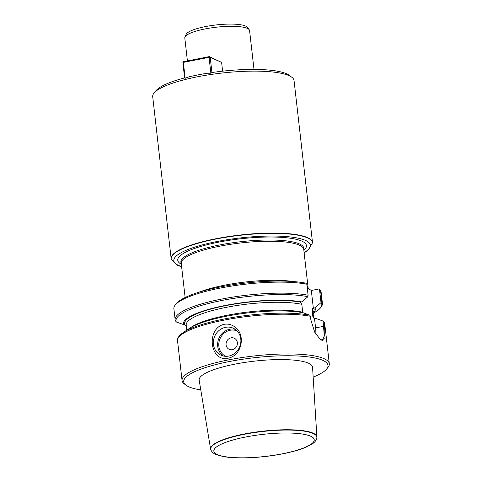 <?xml version="1.0" encoding="UTF-8"?>
<svg xmlns="http://www.w3.org/2000/svg" width="482" height="482" viewBox="0 0 482 482"><rect width="100%" height="100%" fill="white"/><g stroke="black" fill="none" stroke-linecap="round" stroke-linejoin="round"><path stroke-width="0.72" d="M185.166 78.277L188.655 76.921A68.757 15.093 -6.5 0 1 197.668 74.969A68.757 15.093 -6.5 0 1 207.224 73.258L210.863 73.204L209.055 57.328L183.359 62.401L185.166 78.277L184.612 77.927L182.865 62.708L183.588 61.684L209.284 56.611L221.612 62.389L210.2 57.31L211.935 72.535M249.2 29.721L247.393 27.347A31.059 6.814 173.5 0 0 205.398 26.594A31.059 6.814 173.5 0 0 186.197 34.324L184.968 37.036A32.601 7.158 -6.5 0 1 205.121 28.926A32.601 7.158 -6.5 0 1 249.2 29.721A32.601 7.158 -6.5 0 1 249.58 30.613L254.002 69.408M319.512 289.483L320.524 290.303L321.777 301.316L321.012 302.642L319.512 289.483L318.855 288.995L311.324 290.483L307.251 287.844M320.524 290.303A74.089 16.261 -6.5 0 1 321.114 291.941L322.368 302.955C322.886 304.624 321.687 306.853 318.765 309.643L313.137 313.571M320.229 339.659L322.452 340.37L324.284 335.815L323.115 321.084L316.138 318.542L314.547 318.777L313.523 317.891L312.878 316.813L311.968 308.835L314.909 307.769L321.012 302.642M314.909 307.769A66.377 14.568 -6.5 0 1 313.113 313.33M323.115 321.084L324.163 322.301L324.615 326.212L325.031 338.683L320.705 340.045L314.722 332.219L310.926 320.12L310.01 315.252L302.979 312.679A66.377 14.568 -6.5 0 0 241.44 313.734A66.377 14.568 -6.5 0 0 189.185 328.543L183.178 332.58A73.354 16.099 -6.5 0 1 241.831 316.09A73.354 16.099 -6.5 0 1 310.01 315.252M200.783 389.92A72.613 15.936 -6.5 0 1 185.956 385.154L184.365 383.955A74.089 16.261 -6.5 0 1 182.063 380.539A74.089 16.261 -6.5 0 1 228.257 359.94A74.089 16.261 -6.5 0 1 329.296 363.759A74.089 16.261 -6.5 0 1 327.826 367.609L326.543 369.14A72.613 15.936 -6.5 0 1 313.167 377.111M228.064 358.21C209.7 362.325 205.868 328.29 224.202 324.314C227.396 323.759 230.432 324.296 233.306 325.934C246.302 332.701 242.693 355.553 228.064 358.21M307.076 286.32A61.648 13.526 -6.5 0 1 308.191 288.465L308.209 288.543A61.859 13.574 173.5 0 0 307.179 287.236M175.352 304.865L176.635 303.341A72.613 15.936 -6.5 0 1 232.041 284.88A72.613 15.936 -6.5 0 1 305.69 283.133L306.835 284.205A74.089 16.261 -6.5 0 0 231.722 286.055A74.089 16.261 -6.5 0 0 175.352 304.865A74.089 16.261 -6.5 0 0 173.882 308.715L175.135 319.729A74.089 16.261 -6.5 0 1 224.931 298.442A74.089 16.261 -6.5 0 1 308.088 295.225L306.835 284.205M175.4 320.735L176.43 322.024L183.497 324.555A66.377 14.568 -6.5 0 1 226.209 305.269A66.377 14.568 -6.5 0 1 301.75 301.907L300.178 302.292L301.853 304.335L302.678 312.625M301.75 301.907L307.847 296.779L308.088 295.225M186.257 325.724L184.251 324.41L183.497 324.555M185.956 385.154A72.613 15.936 -6.5 0 1 228.974 361.614A72.613 15.936 -6.5 0 1 302.087 356.264A72.613 15.936 -6.5 0 1 326.543 369.14M316.891 436.963L312.559 367.266A57.069 12.526 173.5 0 0 254.43 361.145A57.069 12.526 173.5 0 0 199.162 380.184L210.616 449.073A53.484 11.737 -6.5 0 1 243.946 434.071A53.484 11.737 -6.5 0 1 316.891 436.963A53.484 11.737 -6.5 0 1 316.879 437.439L316.843 437.734C316.343 440.205 314.903 442.199 312.517 443.717L306.275 447.085C299.629 449.911 290.965 452.309 280.283 454.279C260.141 458.033 236.307 459.027 223.262 456.55L216.466 454.695C213.767 453.749 211.893 452.122 210.839 449.814A53.418 11.725 -6.5 0 1 244.006 434.372A53.418 11.725 -6.5 0 1 316.843 437.734M225.486 327.338A14.815 13.55 114 0 1 233.155 328.17A14.815 13.55 114 0 1 239.5 347.215A14.815 13.55 114 0 1 221.093 355.24A14.815 13.55 114 0 1 213.55 340.238A14.815 13.55 114 0 1 225.486 327.338M231.053 337.834A6.109 5.585 114 0 1 236.939 345.751A6.109 5.585 114 0 1 227.185 347.679A6.109 5.585 114 0 1 231.053 337.834M315.831 334.177A17.78 6.055 78.8 0 0 315.577 327.832L314.547 318.777M313.336 308.155L311.324 290.483M303.738 249.393A61.648 13.526 -6.5 0 0 219.678 246.212A61.648 13.526 -6.5 0 0 181.244 263.353L181.226 263.268A61.859 13.574 -6.5 0 1 181.039 262.841A61.859 13.574 -6.5 0 1 219.461 245.001A61.859 13.574 -6.5 0 1 303.823 248.851A61.859 13.574 -6.5 0 1 303.738 249.315L308.191 288.465M181.636 266.799L177.388 265.281L171.2 258.894A71.131 15.611 -6.5 0 1 171.152 258.593A71.131 15.611 -6.5 0 1 215.502 238.819A71.131 15.611 -6.5 0 1 312.499 242.488A71.131 15.611 -6.5 0 1 312.517 242.795L307.853 250.465L304.13 252.845M171.152 258.593L152.704 96.653A71.131 15.611 -6.5 0 1 154.12 92.954A71.131 15.611 -6.5 0 1 197.048 76.873A71.131 15.611 -6.5 0 1 291.839 77.265A71.131 15.611 -6.5 0 1 294.044 80.548L312.499 242.488M154.12 92.954L156.162 90.514A68.757 15.093 -6.5 0 1 184.612 77.927M210.863 73.204L211.911 72.535A68.757 15.093 -6.5 0 1 289.29 75.343L291.839 77.265M210.839 449.814L210.736 449.531A53.484 11.737 -6.5 0 1 210.616 449.073M187.408 60.931L184.799 37.994A32.601 7.158 -6.5 0 1 184.968 37.036M222.612 71.173L221.612 62.389M210.2 57.31L209.055 57.328L209.284 56.611L210.2 57.31M183.588 61.684L182.865 62.708M321.777 301.316A74.089 16.261 -6.5 0 1 322.368 302.955M321.132 302.569A73.354 16.099 -6.5 0 1 318.644 309.739M313.782 307.992A65.203 14.309 -6.5 0 1 312.993 312.288M311.968 308.835A63.72 13.984 -6.5 0 1 312.812 310.709L313.643 318.024M312.866 316.734A63.72 13.984 -6.5 0 1 313.553 317.927M324.175 322.38A74.089 16.261 -6.5 0 1 324.772 324.018L329.296 363.759M183.178 332.58C177.713 336.388 177.243 339.316 177.539 340.792A74.089 16.261 -6.5 0 1 223.732 320.193A74.089 16.261 -6.5 0 1 310.492 316.288M176.31 321.964A73.354 16.099 -6.5 0 1 223.166 300.22A73.354 16.099 -6.5 0 1 307.896 296.677M184.739 324.621A65.203 14.309 -6.5 0 1 226.004 305.582A65.203 14.309 -6.5 0 1 300.617 302.13M186.769 330.17L186.191 325.139A63.72 13.984 -6.5 0 1 230.101 306.63A63.72 13.984 -6.5 0 1 301.853 304.335M190.782 327.543A63.72 13.984 -6.5 0 1 242.392 312.734A63.72 13.984 -6.5 0 1 302.756 312.234M223.323 355.993A14.815 13.55 114 0 1 218.069 340.888A14.815 13.55 114 0 1 229.757 329.242A14.815 13.55 114 0 1 235.198 329.32M237.03 330.875A13.93 12.737 -66 0 0 230.185 330.254A13.93 12.737 -66 0 0 219.003 342.166A13.93 12.737 -66 0 0 225.697 356.312M315.577 327.832L324.615 326.212M198.271 292.454A61.648 13.526 -6.5 0 1 224.124 285.284A61.648 13.526 -6.5 0 1 293.695 281.578M304.1 252.58A68.739 15.087 173.5 0 0 291.64 237.102A68.739 15.087 173.5 0 0 216.659 241.596A68.739 15.087 173.5 0 0 181.606 266.534M181.34 264.226A64.757 14.213 -6.5 0 1 218.129 242.253A64.757 14.213 -6.5 0 1 285.386 237.65A64.757 14.213 -6.5 0 1 303.841 250.272M171.261 259.183A71.101 15.605 -6.5 0 1 215.544 239.108A71.101 15.605 -6.5 0 1 312.523 243.085M245.326 437.078A50.526 11.092 173.5 0 0 233.017 457.545A50.526 11.092 173.5 0 0 313.74 441.596A50.526 11.092 173.5 0 0 245.326 437.078M323.94 321.747L324.772 324.018M177.539 340.792L182.063 380.539M175.135 319.729L175.508 321.145M181.244 263.353L185.13 297.502"/></g></svg>

